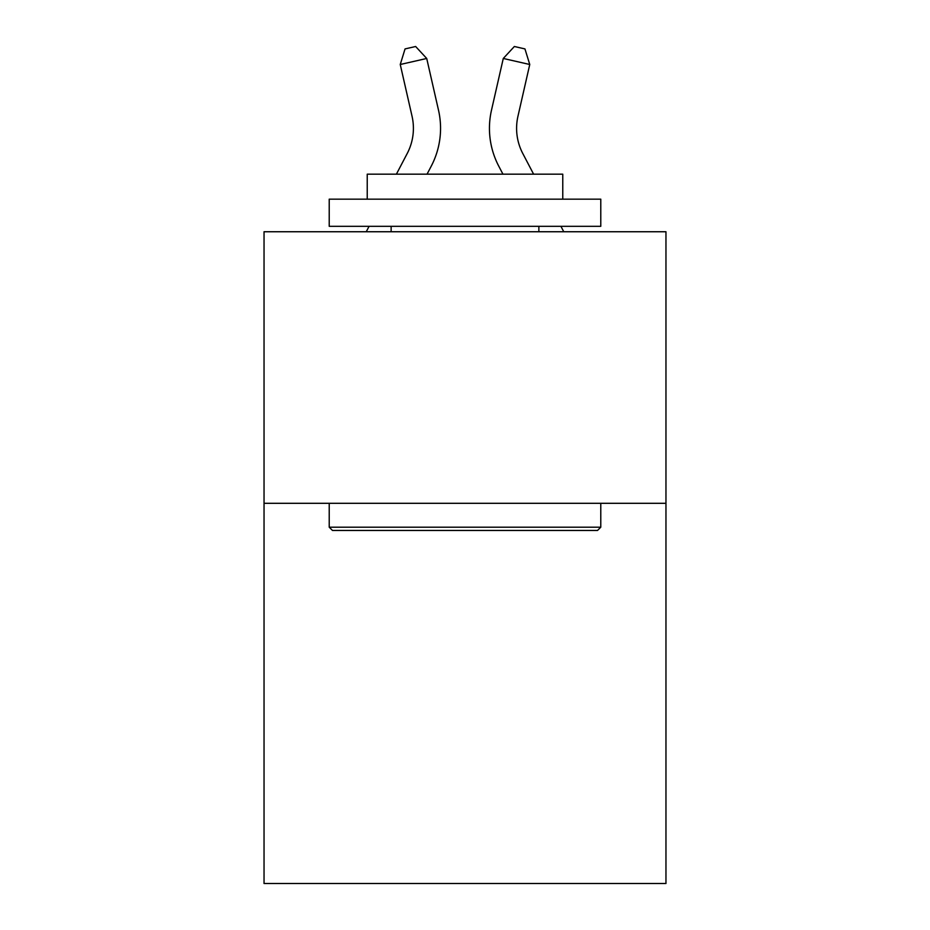 <?xml version="1.0" encoding="UTF-8"?>
<svg xmlns="http://www.w3.org/2000/svg" width="930" height="930" viewBox="0 0 930 930"><rect width="100%" height="100%" fill="white"/><g stroke="black" fill="none" stroke-linecap="round" stroke-linejoin="round"><path stroke-width="1.4" d="M665.961 503.304L665.961 883.5L264.039 883.5L264.039 231.744L665.961 231.744L665.961 503.304L264.039 503.304M438.518 110.228L426.719 58.462L438.518 110.228A81.468 81.468 0 0 1 431.253 166.133L427.044 174.177M533.611 174.177L522.8 153.531A54.312 54.312 0 0 1 517.952 116.262L529.751 64.496L503.281 58.462L491.482 110.228A81.468 81.468 0 0 0 498.747 166.133L502.956 174.177M332.475 530.46L329.22 527.205L600.78 527.205L597.525 530.46L332.475 530.46M600.78 199.16L600.78 226.316L329.22 226.316L329.22 199.16L600.78 199.16M367.234 199.16L367.234 174.177L562.766 174.177L562.766 199.16M600.78 503.304L600.78 527.205M329.22 503.304L329.22 527.205M538.865 226.316L538.865 231.744M391.135 226.316L391.135 231.744M522.8 153.531A54.312 54.312 0 0 1 517.952 116.262A54.312 54.312 0 0 0 522.8 153.531A54.312 54.312 0 0 1 517.952 116.262A54.312 54.312 0 0 0 522.8 153.531A54.312 54.312 0 0 1 517.952 116.262A54.312 54.312 0 0 0 522.8 153.531A54.312 54.312 0 0 1 517.952 116.262A54.312 54.312 0 0 0 522.8 153.531A54.312 54.312 0 0 1 517.952 116.262A54.312 54.312 0 0 0 522.8 153.531A54.312 54.312 0 0 1 517.952 116.262A54.312 54.312 0 0 0 522.8 153.531A54.312 54.312 0 0 1 517.952 116.262A54.312 54.312 0 0 0 522.8 153.531A54.312 54.312 0 0 1 517.952 116.262M529.751 64.496L524.95 48.918L514.36 46.5L503.281 58.462L491.482 110.228M396.389 174.177L407.2 153.531A54.312 54.312 0 0 0 412.048 116.262L400.249 64.496L405.05 48.918L415.64 46.5L426.719 58.462L400.249 64.496M407.2 153.531A54.312 54.312 0 0 0 412.048 116.262A54.312 54.312 0 0 1 407.2 153.531A54.312 54.312 0 0 0 412.048 116.262A54.312 54.312 0 0 1 407.2 153.531A54.312 54.312 0 0 0 412.048 116.262A54.312 54.312 0 0 1 407.2 153.531A54.312 54.312 0 0 0 412.048 116.262A54.312 54.312 0 0 1 407.2 153.531A54.312 54.312 0 0 0 412.048 116.262M366.234 231.744L369.082 226.316M563.766 231.744L560.918 226.316"/></g></svg>
